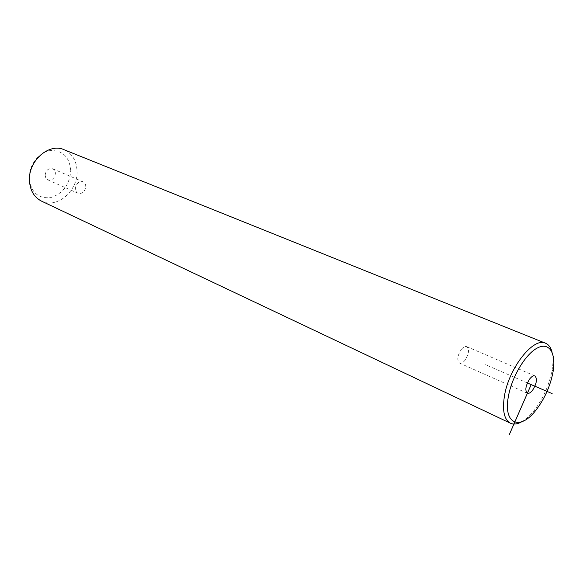 <?xml version="1.0" encoding="UTF-8"?>
<svg xmlns="http://www.w3.org/2000/svg" width="583" height="583" viewBox="0 0 583 583"><rect width="100%" height="100%" fill="white"/><g stroke="black" fill="none" stroke-linecap="round" stroke-linejoin="round"><path stroke-width="0.44" stroke-dasharray="2.92 2.19" d="M461.357 349.392C463.361 347.002 465.161 346.091 466.764 346.659C469.541 349.509 468.943 354.063 464.979 360.316C462.96 362.75 461.138 363.668 459.513 363.078C456.759 360.221 457.371 355.659 461.357 349.392M521.596 421.866C525.793 419.512 529.991 415.701 534.174 410.439C542.977 398.874 548.88 385.837 551.868 371.32L552.152 369.731C553.26 362.925 553.252 357.117 552.116 352.329M41.612 201.171C56.835 208.991 77.75 191.071 77.051 171.519C76.701 160.915 72.379 153.642 64.072 149.714M70.754 170.6C69.479 156.791 62.563 150.123 50 150.603C38.755 152.309 28.793 165.383 29.15 178.165C30.877 192.23 38.004 198.716 50.553 197.637C62.847 193.738 69.581 184.724 70.754 170.6M45.117 175.264L45.86 178.055L47.791 179.834C52.047 180.635 54.576 178.485 55.392 173.391C55.298 171.162 54.394 169.624 52.674 168.779C48.44 168.021 45.919 170.178 45.117 175.264M85.774 186.567C85.708 184.272 84.812 182.698 83.085 181.838C78.814 181.102 76.242 183.361 75.375 188.608C75.455 190.874 76.337 192.434 78.027 193.294C82.312 194.066 84.892 191.822 85.774 186.567M527.375 382.958L485.056 364.455M553.092 371.575L552.152 369.731M536.178 409.856L534.174 410.439M52.674 168.779L83.085 181.838M47.791 179.834L78.027 193.294M534.946 375.955L466.764 346.659M527.302 393.248L459.513 363.078"/><path stroke-width="0.87" d="M552.822 373.062L553.092 371.575C556.255 353.079 549.288 341.674 537.358 347.985C525.48 354.019 511.612 377.179 508.332 396.797C503.1 424.541 520.379 430.968 536.178 409.856C544.456 398.983 550.002 386.718 552.822 373.062M529.655 379.008C525.582 385.662 524.795 390.413 527.302 393.248C528.832 393.787 530.617 392.76 532.643 390.158C536.703 383.519 537.475 378.782 534.946 375.955C533.445 375.423 531.681 376.443 529.655 379.008M552.116 352.329C550.95 347.665 548.792 344.64 545.652 343.263C533.642 336.573 508.565 368.259 504.361 396.535C502.24 410.811 504.237 419.694 510.351 423.178C513.528 424.657 517.274 424.22 521.596 421.866M545.44 343.183L64.072 149.714C49.227 142.646 28.378 160.638 29.434 180.256C29.959 190.211 33.945 197.149 41.386 201.069L41.612 201.171M509.265 434.692L531.164 384.62L552.13 393.605M531.164 384.62L527.375 382.958M41.386 201.069L510.351 423.178"/></g></svg>
